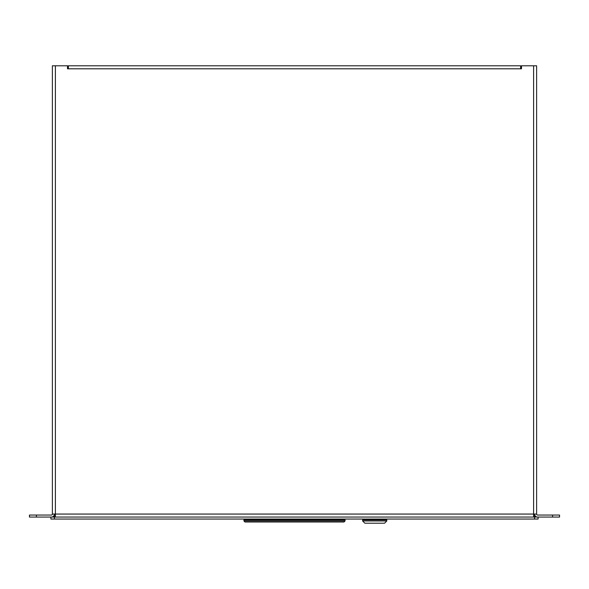 <?xml version="1.0" encoding="UTF-8"?>
<svg xmlns="http://www.w3.org/2000/svg" width="589" height="589" viewBox="0 0 589 589"><rect width="100%" height="100%" fill="white"/><g stroke="black" fill="none" stroke-linecap="round" stroke-linejoin="round"><path stroke-width="0.88" d="M537.212 517.046A3.011 3.011 0 0 1 534.606 514.057L534.606 517.046L54.394 517.046L54.394 514.057A3.011 3.011 0 0 1 51.788 517.046M374.714 519.918L386.796 519.918L386.796 520.978L362.633 520.978L362.633 519.918L374.714 519.918M383.064 519.049L383.064 519.918M366.358 519.918L366.358 519.049M372.219 519.049L372.219 519.918M377.21 519.918L377.21 519.049M362.633 520.978L364.863 523.209L384.565 523.209L386.796 520.978M536.616 142.302L536.616 135.75M536.616 86.502L536.616 79.949M533.605 517.046L533.605 65.791L521.493 65.791L521.493 68.803L520.654 68.803L520.654 65.791L68.346 65.791L68.346 68.803L67.507 68.803L67.507 65.791L52.384 65.791L52.384 514.057L55.395 514.057L55.395 517.046M533.605 65.791L536.616 65.791L536.616 514.057L55.395 514.057L55.395 65.791M536.616 470.434L536.616 465.494M536.616 118.897L536.616 113.957M536.616 514.057A1.001 1.001 0 0 0 537.617 515.058L559.55 515.058L559.55 517.068L537.617 517.068M51.383 517.068L29.45 517.068L29.45 515.058L51.383 515.058A1.001 1.001 0 0 0 52.384 514.057M538.096 517.068L538.096 519.049L50.904 519.049L50.904 517.068M54.394 519.049L54.394 517.046L50.904 517.046M538.096 517.046L534.606 517.046L534.606 519.049M341.583 519.049L341.583 519.918L341.583 519.049M247.417 519.049L247.417 519.918L247.417 519.049M345.066 519.918L243.934 519.918L243.934 520.941L345.066 520.941L345.066 519.918M243.934 520.941L244.995 522.009L344.005 522.009L345.066 520.941M520.654 68.803L68.346 68.803M552.578 515.058L552.578 517.068M36.422 517.068L36.422 515.058M248.816 519.049L248.816 519.918M340.184 519.918L340.184 519.049M383.432 519.049L383.432 519.918M365.997 519.049L365.997 519.918"/></g></svg>
